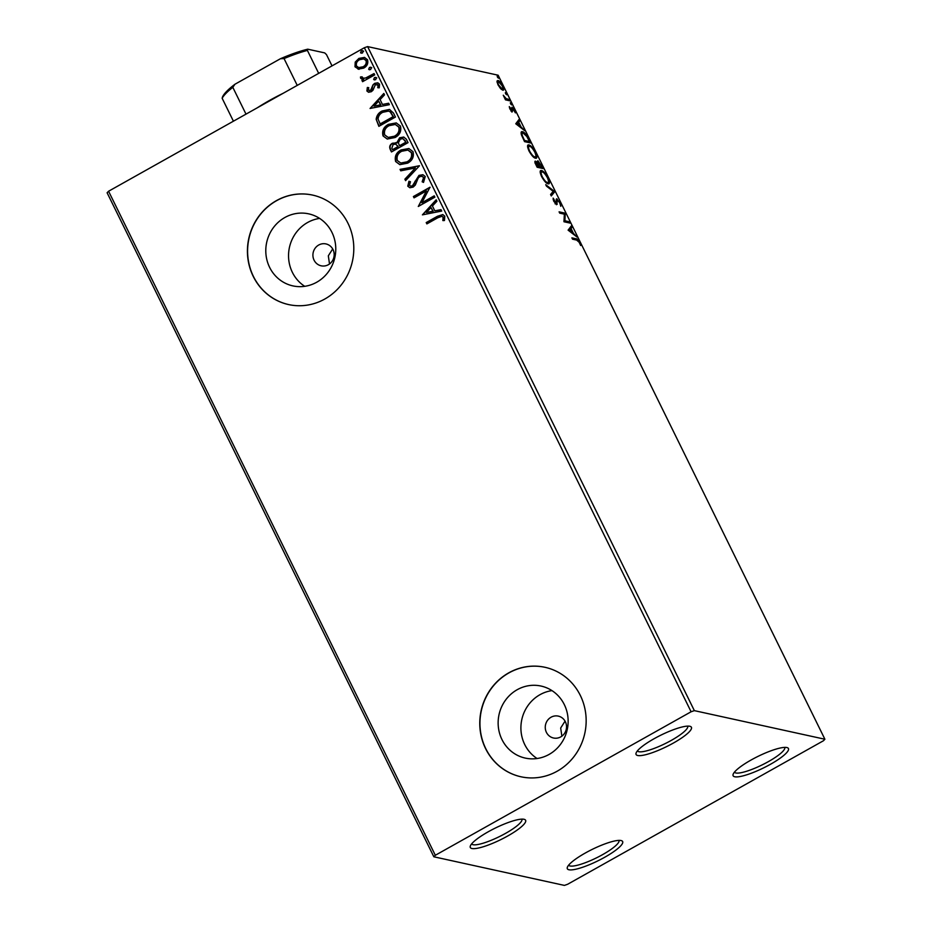 <?xml version="1.0" encoding="UTF-8"?>
<svg xmlns="http://www.w3.org/2000/svg" width="932" height="932" viewBox="0 0 932 932"><rect width="100%" height="100%" fill="white"/><g stroke="black" fill="none" stroke-linecap="round" stroke-linejoin="round"><path stroke-width="1.4" d="M585.296 853.025A30.826 6.396 153.8 0 0 567.367 867.238A30.826 6.396 153.8 0 0 604.693 857.277A30.826 6.396 153.8 0 0 621.423 840.641A30.826 6.396 153.8 0 0 585.296 853.025M618.953 840.396A28.018 5.813 -26.2 0 1 602.608 854.632A28.018 5.813 -26.2 0 1 568.683 865.129M751.076 760.023A30.826 6.396 153.8 0 0 733.158 774.224A30.826 6.396 153.8 0 0 770.484 764.275A30.826 6.396 153.8 0 0 787.202 747.627A30.826 6.396 153.8 0 0 751.076 760.023M784.744 747.382A28.018 5.813 -26.2 0 1 768.387 761.619A28.018 5.813 -26.2 0 1 734.463 772.127M654.043 738.75A30.826 6.396 153.8 0 0 636.125 752.963A30.826 6.396 153.8 0 0 673.452 743.014A30.826 6.396 153.8 0 0 690.181 726.366A30.826 6.396 153.8 0 0 654.043 738.75M687.711 726.121A28.018 5.813 -26.2 0 1 671.355 740.358A28.018 5.813 -26.2 0 1 637.43 750.854M488.263 831.763A30.826 6.396 153.8 0 0 470.345 845.976A30.826 6.396 153.8 0 0 507.672 836.016A30.826 6.396 153.8 0 0 524.39 819.379A30.826 6.396 153.8 0 0 488.263 831.763M521.932 819.123A28.018 5.813 -26.2 0 1 505.575 833.359A28.018 5.813 -26.2 0 1 471.65 843.868M560.738 736.897A11.207 10.613 -77.6 0 0 566.458 725.446A11.207 10.613 -77.6 0 0 558.291 716.114A11.207 10.613 -77.6 0 0 551.057 717.221A11.207 10.613 -77.6 0 0 545.337 728.684A11.207 10.613 -77.6 0 0 553.503 738.004A11.207 10.613 -77.6 0 0 560.738 736.897M328.39 264.7A11.207 10.613 -77.6 0 0 334.099 253.236A11.207 10.613 -77.6 0 0 325.944 243.916A11.207 10.613 -77.6 0 0 318.709 245.023A11.207 10.613 -77.6 0 0 312.989 256.475A11.207 10.613 -77.6 0 0 321.144 265.806A11.207 10.613 -77.6 0 0 328.39 264.7M549.065 754.442A36.872 34.903 -77.6 0 0 567.879 716.743A36.872 34.903 -77.6 0 0 541.038 686.057A36.872 34.903 -77.6 0 0 517.213 689.703A36.872 34.903 -77.6 0 0 498.399 727.403A36.872 34.903 -77.6 0 0 525.252 758.089A36.872 34.903 -77.6 0 0 549.065 754.442M551.954 690.612A36.872 34.903 -77.6 0 0 539.966 694.701A36.872 34.903 -77.6 0 0 520.941 726.156A36.872 34.903 -77.6 0 0 537.077 758.52M316.717 282.233A36.872 34.903 -77.6 0 0 335.52 244.545A36.872 34.903 -77.6 0 0 308.678 213.847A36.872 34.903 -77.6 0 0 284.866 217.505A36.872 34.903 -77.6 0 0 266.051 255.205A36.872 34.903 -77.6 0 0 292.893 285.891A36.872 34.903 -77.6 0 0 316.717 282.233M319.606 218.414A36.872 34.903 -77.6 0 0 307.618 222.492A36.872 34.903 -77.6 0 0 288.582 253.947A36.872 34.903 -77.6 0 0 304.729 286.322M324.814 299.021A56.037 53.054 -77.6 0 0 353.403 241.738A56.037 53.054 -77.6 0 0 312.604 195.091A56.037 53.054 -77.6 0 0 276.408 200.648A56.037 53.054 -77.6 0 0 247.819 257.931A56.037 53.054 -77.6 0 0 288.617 304.578A56.037 53.054 -77.6 0 0 324.814 299.021M312.698 195.114A56.037 53.054 -77.6 0 0 276.583 200.683A56.037 53.054 -77.6 0 0 247.994 257.919A56.037 53.054 -77.6 0 0 288.699 304.589M557.161 771.218A56.037 53.054 -77.6 0 0 585.762 713.935A56.037 53.054 -77.6 0 0 544.964 667.289A56.037 53.054 -77.6 0 0 508.755 672.846A56.037 53.054 -77.6 0 0 480.166 730.14A56.037 53.054 -77.6 0 0 520.965 776.775A56.037 53.054 -77.6 0 0 557.161 771.218M545.045 667.312A56.037 53.054 -77.6 0 0 508.942 672.892A56.037 53.054 -77.6 0 0 480.341 730.129A56.037 53.054 -77.6 0 0 521.058 776.799M500.507 88.552L498.003 84.824L496.989 81.422L497.968 80.478C499.226 80.723 500.799 82.517 502.674 85.849C504.014 89.053 504.037 90.509 502.744 90.194L500.507 88.552M496.989 81.422L497.968 80.478L497.047 80.991M503.327 90.136L502.744 90.194M509.979 100.842L505.47 99.852L503.268 95.227L506.158 98.641L509.326 99.514L509.979 100.842M509.909 109.009L509.291 106.597L511.656 110.465L512.018 107.192L514.697 110.267L515.419 112.865L512.693 108.52L512.332 111.793L509.909 109.009M511.051 110.803L511.913 110.232M512.693 108.52L511.75 109.114M528.759 138.996L530.727 142.992L524.553 141.641L521.477 134.989C520.79 132.344 521.139 131.261 522.503 131.738C524.192 131.936 526.277 134.348 528.759 138.996L528.316 139.241M521.582 131.808L522.503 131.738L521.559 132.274L523.12 133.055L521.186 133.952M543.321 168.599L537.147 167.247L535.947 164.813C534.712 162.191 534.572 160.991 535.527 161.178L537.636 163.077L537.88 160.712L543.321 168.599M554.726 191.771L551.266 195.941L550.556 194.497L553.177 191.34L546.443 186.12L545.733 184.676L554.622 191.549L551.08 195.557M569.499 221.793L570.151 223.109L563.976 221.758L564.349 214.162L559.736 213.148L559.083 211.832L565.258 213.183L564.909 220.779L569.499 221.793L568.8 222.818M576.663 240.095L572.551 239.198L571.899 237.87L576.069 238.79C576.931 238.499 578.166 239.71 579.786 242.413L580.671 245.5L579.156 242.285L576.663 240.095M824.902 739.239L694.352 710.638L691.101 711.768L435.326 855.273L433.846 856.788L564.384 885.4L567.635 884.27L823.422 740.765L824.902 739.239L498.154 75.212L367.616 46.6L694.352 710.638M568.101 230.146L571.456 225.765L572.166 227.198L571.048 228.538L573.436 233.373L576.99 237.019L568.101 230.146M560.26 202.722L560.808 206.298L559.678 202.687L557.441 200.042L556.672 204.609L553.725 201.219L553.13 198.12L555.996 203.281L556.8 198.726L559.806 202.978M557.441 200.042L556.171 200.834M556.52 204.562L557.278 204.131L556.672 204.609M555.344 203.642L556.404 202.652M548.086 183.814C546.373 183.534 544.206 181.111 541.597 176.567C539.733 172.094 539.71 170.09 541.539 170.568C543.263 170.871 545.43 173.305 548.028 177.884C549.857 182.288 549.868 184.268 548.086 183.814L548.901 183.755M540.7 170.626L541.539 170.568L540.595 171.104L542.121 171.884M535.481 158.219C533.768 157.927 531.613 155.504 528.992 150.961C527.128 146.487 527.116 144.483 528.933 144.961C530.658 145.264 532.824 147.71 535.434 152.277C537.251 156.681 537.275 158.661 535.481 158.219L536.308 158.149M528.095 145.031L528.933 144.961L527.99 145.497L529.516 146.277M515.757 123.758L519.101 119.378L519.811 120.822L518.705 122.15L521.081 126.985L524.646 130.631L515.757 123.758M511.61 104.932L510.526 102.73L511.586 103.941L511.61 104.932L511.586 103.941L510.911 104.314M510.55 103.72L510.328 102.835M506.612 94.784L505.528 92.571L506.589 93.794L506.612 94.784L506.589 93.794L505.925 94.167M505.552 93.561L505.33 92.687M498.469 78.23L497.385 76.028L498.445 77.239L498.469 78.23L498.445 77.239L497.77 77.612M497.408 77.018L497.187 76.133M433.846 856.788L107.098 192.761L108.578 191.235L435.326 855.273M358.75 69.236L354.987 66.789L355.22 62.106L358.902 58.401L364.494 57.411L367.523 59.753C368.42 63.434 367.138 66.219 363.678 68.118L358.039 69.131M374.699 74.886L362.583 81.69L361.931 80.362L363.713 79.36L360.591 78.171L360.509 76.937L362.105 76.843L363.235 78.265L365.717 77.973L374.047 73.558L374.699 74.886M368.338 90.066L370.598 90.427L373.01 84.835L374.664 83.356L377.74 82.797L379.545 84.183L379.242 87.829L377.751 87.701L378.124 85.161L375.386 84.637L372.963 90.253L371.309 91.72L368.524 92.245L366.882 90.975L367.348 87.457L368.769 87.655L368.338 90.066L369.328 90.695M393.479 113.04L395.448 117.048L378.87 126.344L376.167 119.308C376.656 115.463 378.648 112.69 382.155 110.978L389.483 109.44L393.479 113.04M408.041 142.643L391.463 151.951L390.263 149.516C389.098 146.825 389.821 144.728 392.419 143.237L396.741 142.876L399.642 137.785L403.707 137.051L406.352 139.206L408.041 142.643M395.89 142.584L397.09 142.957L399.642 137.785M419.447 165.826L405.583 180.645L404.872 179.2L415.392 167.958L400.748 170.824L400.038 169.379L419.447 165.826M434.219 195.837L434.871 197.165L418.293 206.461L426.413 190.92L414.053 197.852L413.4 196.535L429.978 187.227L421.881 202.757L434.219 195.837M437.9 217.715L426.868 223.901L426.215 222.573L437.411 216.294L442.758 214.581L444.774 216.189L444.459 220.511L442.851 220.558L443.073 217.156L441.919 216.306L437.9 217.715M691.101 711.768L364.365 47.73L108.578 191.235M422.417 214.849L436.164 199.809L436.875 201.254L432.436 206.007L434.813 210.842L440.999 209.63L441.71 211.063L422.417 214.849M425.237 176.498L423.524 182.404L422.149 181.798L423.594 177.558L421.963 176.299L419.598 176.719L418.177 178.07L415.346 185.002L413.156 187.099L409.835 187.74L407.773 186.19L408.938 181.286L410.464 181.752L409.474 185.258L410.616 186.144L412.433 185.806L418.969 175.379L422.872 174.715L425.237 176.498M407.645 163.147L399.828 164.638L395.634 161.539C394.422 156.413 396.228 152.545 401.051 149.947L408.845 148.526L413.016 151.66C414.181 156.727 412.398 160.56 407.645 163.147M395.052 137.54L387.234 139.031L383.04 135.932C381.817 130.806 383.623 126.938 388.446 124.352L396.24 122.919L400.422 126.053C401.587 131.132 399.793 134.954 395.052 137.54M370.062 108.462L383.821 93.433L384.532 94.866L380.093 99.619L382.47 104.454L388.656 103.242L389.355 104.687L370.062 108.462M375.596 79.733L373.674 79.406L374.513 77.531L376.435 77.857L375.596 79.733M374.384 79.954L373.674 79.406L374.513 77.531M375.713 77.321L376.435 77.857M370.598 69.585L368.676 69.259L369.515 67.372L371.437 67.71L370.598 69.585M369.387 69.795L368.676 69.259L369.515 67.372M370.715 67.162L371.437 67.71M362.455 53.031L360.533 52.705L361.371 50.829L363.294 51.155L362.455 53.031M361.243 53.241L360.533 52.705L361.371 50.829M362.571 50.619L363.294 51.155M364.365 47.73L367.616 46.6M565.048 721.147L560.68 728.02L561.88 736.163M332.701 248.949L328.32 255.822L329.52 263.966M427.112 223.762L426.215 222.573M426.565 222.655L437.76 216.375L442.933 214.616M443.201 220.628L443.259 218.158M443.62 218.239L443.073 217.156M443.422 217.226L442.094 216.352M422.662 214.71L436.316 200.112M441.069 209.758L434.813 210.842M426.355 212.496L433.194 211.308L431.015 207.521L426.355 212.496L432.832 211.226L431.015 207.521M418.503 206.263L426.413 190.92M414.297 197.724L413.4 196.535M413.75 196.605L430.083 187.449M434.324 196.058L421.881 202.757M423.571 182.346L422.149 181.798M422.511 181.88L423.594 177.558M423.943 177.628L422.126 176.346M410.01 187.775L407.773 186.19M408.123 186.272L409.288 181.367M410.791 186.179L412.433 185.806M412.783 185.887L414.181 183.814M414.53 183.884L415.02 181.251M415.381 181.321L418.969 175.379M419.318 175.461L423.046 174.762M405.793 180.424L404.872 179.2M405.222 179.282L415.392 167.958M401.04 170.766L400.038 169.379M400.399 169.461L419.4 165.733M400.014 164.673L395.634 161.539M395.995 161.62C394.772 156.483 396.578 152.627 401.401 150.029L401.051 149.947M401.401 150.029L409.02 148.561M400.958 163.065L407.342 161.9C411.14 159.85 412.596 156.797 411.688 152.732L408.053 150.11M401.692 151.275C397.871 153.337 396.415 156.425 397.312 160.525L400.783 163.03L406.981 161.83C410.791 159.78 412.235 156.716 411.338 152.662L407.89 150.075L401.692 151.275M391.708 151.811L390.613 149.586C389.46 146.895 390.17 144.81 392.768 143.318L392.419 143.237M392.768 143.318L397.09 142.957M399.991 137.854L403.882 137.086M405.292 140.837L402.834 138.658L400.294 139.113L398.36 142.852L399.525 145.73L406.037 142.351L403.008 138.705M397.848 146.091L395.552 144.076L393.106 144.553L391.836 148.293L392.512 149.668L398.174 146.767L395.727 144.122M398.174 146.767L397.486 146.009M392.512 149.668L397.824 146.685M406.037 142.351L404.942 140.767M399.525 145.73L405.688 142.281M387.409 139.066L383.04 135.932M383.39 136.014C382.178 130.888 383.972 127.02 388.807 124.422L388.446 124.352M388.807 124.422L396.415 122.954M388.353 137.47L394.737 136.305C398.547 134.243 399.991 131.191 399.094 127.136L395.459 124.515M389.098 125.669C385.277 127.742 383.809 130.818 384.718 134.919L388.178 137.435L394.387 136.223C398.185 134.173 399.642 131.109 398.745 127.055L395.285 124.469L389.098 125.669M379.114 126.204L376.167 119.308M376.516 119.378C377.006 115.545 378.998 112.772 382.504 111.059L382.155 110.978M382.504 111.059L389.658 109.475M390.578 112.026L388.469 111.094L382.796 112.306C379.918 113.704 378.345 115.976 378.077 119.121L380.268 124.142L393.444 116.756L390.578 112.026L388.644 111.129M379.918 124.073L393.094 116.675L390.228 111.945M370.307 108.322L383.972 93.724M388.714 103.37L382.47 104.454M374.012 106.12L380.839 104.92L378.672 101.134L374.012 106.12L380.489 104.838L378.672 101.134M368.711 92.28L366.882 90.975M367.243 91.056L367.348 87.457M367.709 87.538L368.757 87.678M368.688 90.136L370.598 90.427M370.948 90.509L371.542 89.495M371.891 89.577L373.01 84.835M373.359 84.917L374.664 83.356M375.025 83.426L377.914 82.843M378.101 87.771L378.124 85.161M378.485 85.243L377.239 84.404M374.862 77.612L376.784 77.939M362.828 81.55L361.931 80.362M362.28 80.443L363.713 79.36M362.338 79.302L360.591 78.171M360.94 78.253L360.509 76.937M360.859 77.018L362.094 76.937M363.41 78.288L365.717 77.973M366.066 78.055L374.151 73.779M369.864 67.454L371.786 67.78M359.1 69.317L354.987 66.789M355.337 66.871L355.22 62.106M355.581 62.188L358.902 58.401M359.251 58.483L364.668 57.446M358.843 67.617L363.387 66.859C365.985 65.485 366.987 63.423 366.392 60.673L363.946 58.949M359.566 59.718C356.968 61.104 355.931 63.19 356.478 65.962L358.669 67.582L363.037 66.789C365.635 65.403 366.637 63.341 366.043 60.592L363.771 58.902L359.566 59.718M361.721 50.899L363.643 51.225M572.306 238.697L576.885 240.153M570.699 226.674L571.211 227.734L572.166 227.198M571.211 227.734L570.104 229.074L571.048 228.538M572.761 233.746L573.436 233.373M575.615 235.947L576.279 235.575M571.852 233.047L572.516 232.674L570.699 228.969L568.776 230.67M570.699 228.969L569.534 230.367L572.516 232.674M568.87 230.74L569.534 230.367M559.491 212.659L564.314 213.708L565.258 213.183M564.314 213.708L565.409 213.486M564.466 214.01L563.953 221.315L564.909 220.779M563.953 221.315L568.555 222.317M556.194 202.861L556.334 204.667M553.154 199.728L554.016 199.238M555.053 203.805L555.46 203.176M556.113 199.343L557.126 200.124M552.991 191.561L554.622 191.549M548.389 182.09L548.319 183.849M546.56 183.033L547.433 182.497C548.866 182.858 548.866 181.297 547.422 177.791C545.313 174.086 543.566 172.117 542.191 171.896L540.257 172.851M542.191 171.896C540.746 171.523 540.746 173.096 542.203 176.637C544.311 180.319 546.047 182.264 547.433 182.497L546.513 182.998M534.886 161.819L535.842 162.576M537.24 161.341L538.218 162.086M541.539 167.422L541.97 168.296M538.603 166.77L541.096 167.667L542.04 167.131L538.533 162.028L537.321 162.587M536.902 166.746L538.16 167.026L539.104 166.49L538.778 165.814L536.191 162.506L534.991 163.053M536.017 164.929L539.104 166.49M536.191 162.506L536.459 164.684M537.892 164.183L538.451 163.869L539.745 166.63L542.04 167.131M538.801 167.166L539.745 166.63M538.533 162.028L538.451 163.869M535.795 156.483L535.714 158.254M533.966 157.438L534.828 156.891C536.261 157.263 536.261 155.691 534.828 152.184C532.72 148.479 530.972 146.522 529.586 146.289L527.663 147.244M529.586 146.289C528.141 145.916 528.153 147.501 529.597 151.042C531.706 154.712 533.453 156.658 534.828 156.891L533.92 157.403M528.933 141.815L529.376 142.701M524.308 141.14L528.491 142.06L529.446 141.536L526.836 136.526L523.155 133.066C522.025 132.67 521.78 133.579 522.398 135.816L524.53 140.452L529.446 141.536M518.343 120.286L518.868 121.346L519.811 120.822M518.868 121.346L517.761 122.686L518.705 122.15M520.417 127.369L521.081 126.985M523.26 129.571L523.935 129.187M519.508 126.659L520.173 126.286L518.355 122.581L516.433 124.282M518.355 122.581L517.19 123.979L520.173 126.286M516.526 124.352L517.19 123.979M509.443 107.797L510.06 107.46M511.528 107.926L512.32 108.648M511.68 110.512L512.647 110.046M511.691 110.582L511.866 112.05M505.097 99.095L506.158 98.641M505.214 99.165L508.383 100.05L509.326 99.514M497.047 81.026L498.352 81.783M502.639 88.761L502.697 90.183M501.393 89.425L502.092 88.866C503.082 89.134 503.082 88.086 502.127 85.721L498.62 81.806L497.106 82.459M498.62 81.806C497.63 81.538 497.618 82.587 498.562 84.94L502.092 88.866L501.288 89.321M257.267 107.821A58.844 12.209 -26.2 0 1 269.581 100.411A58.844 12.209 -26.2 0 1 283.177 93.282M233.419 121.195L222.142 98.256L222.48 97.021A57.167 11.871 -26.2 0 1 234.969 84.23L280.439 58.728A57.167 11.871 -26.2 0 1 307.746 49.186L324.685 52.891L326.48 54.604L332.025 65.881M297.238 85.394L284.05 58.576L280.439 58.728M234.969 84.23L232.814 87.328A58.844 12.209 153.8 0 0 222.142 98.256M246.001 114.135L232.814 87.328M307.746 49.186L307.397 50.421A58.844 12.209 153.8 0 0 284.05 58.576M318.686 73.36L307.397 50.421M575.126 239.314L576.069 238.79M556.404 202.745L557.138 202.326M506.868 99.712L507.812 99.176M557.22 200.065L556.276 200.601M556.229 203.258L555.274 203.793M511.796 110.442L510.853 110.978M512.518 108.531L511.575 109.067"/></g></svg>

